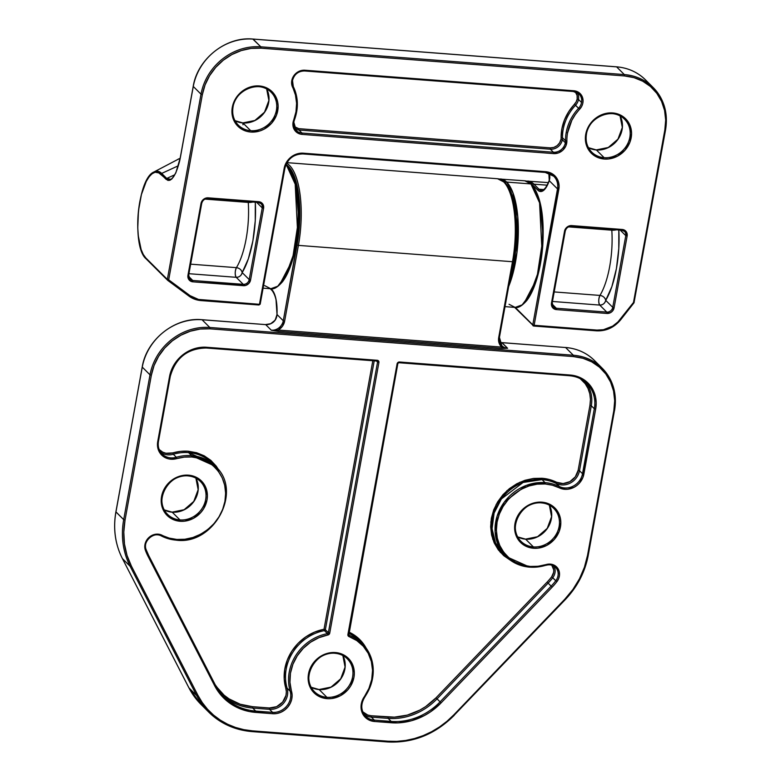 <?xml version="1.0" encoding="UTF-8"?>
<svg xmlns="http://www.w3.org/2000/svg" width="781" height="781" viewBox="0 0 781 781"><rect width="100%" height="100%" fill="white"/><g stroke="black" fill="none" stroke-linecap="round" stroke-linejoin="round"><path stroke-width="1.17" d="M292.445 80.384A10.807 9.704 -45.1 0 1 304.405 70.915L304.932 70.222A11.881 10.68 134.9 0 0 291.772 80.648L292.494 80.511L291.772 80.648L291.674 84.133L295.462 95.028L296.595 103.268L295.989 111.751L293.685 120.108A11.881 10.68 134.9 0 0 293.07 122.285L293.793 122.148L293.07 122.285A11.881 10.68 134.9 0 0 302.13 134.4L553.534 153.603L558.474 152.881L562.867 150.137L565.854 145.901L566.879 140.98A43.765 39.304 -45.1 0 1 567.562 132.858L566.215 132.448A44.839 40.28 134.9 0 0 565.512 140.765L566.879 140.98A43.765 39.304 -45.1 0 1 567.562 132.858L571.829 120.323L575.324 114.543L581.523 106.665L582.704 103.707L583.065 100.622L581.308 94.979L579.307 92.851L573.82 90.762L304.932 70.222L300.519 70.759L296.477 72.926L293.402 76.401L291.772 80.648A11.881 10.68 134.9 0 0 292.66 87.365L293.256 86.496A10.807 9.704 -45.1 0 1 292.406 80.589M293.256 86.496L292.66 87.365A43.765 39.304 -45.1 0 1 293.685 120.108A11.881 10.68 134.9 0 0 293.07 122.285L293.139 126.659L294.876 130.495L300.002 134.02L302.13 134.4L301.983 133.043A10.807 9.704 -45.1 0 1 296.175 130.407A10.807 9.704 -45.1 0 1 293.715 122.227M577.374 92.734A10.807 9.704 -45.1 0 1 578.506 99.451L577.159 99.031A9.723 8.737 134.9 0 0 575.304 91.846L577.11 95.458L577.159 99.031L578.506 99.451A10.807 9.704 134.9 0 0 577.374 92.734M304.619 70.934L573.303 91.455L579.063 94.042A10.807 9.704 -45.1 0 1 581.533 102.467A10.807 9.704 -45.1 0 1 578.565 108.286L575.529 105.269A44.839 40.28 134.9 0 0 562.486 137.749L561.119 137.534L562.486 137.749A10.807 9.704 -45.1 0 1 562.32 139.75L560.973 139.34A9.723 8.737 134.9 0 0 561.119 137.534L561.91 128.631L564.487 119.883L568.734 111.654L576.212 101.823L577.159 99.031A9.723 8.737 134.9 0 1 574.484 104.273L575.529 105.269A10.807 9.704 134.9 0 0 578.506 99.451L581.533 102.467L578.506 99.451A10.807 9.704 -45.1 0 1 575.529 105.269A44.839 40.28 134.9 0 0 562.486 137.749L565.512 140.765A10.807 9.704 -45.1 0 1 565.346 142.767L562.32 139.75A10.807 9.704 134.9 0 0 562.486 137.749L565.512 140.765A44.839 40.28 -45.1 0 1 566.215 132.448A44.839 40.28 -45.1 0 1 578.565 108.286L574.484 104.273A45.923 41.247 -45.1 0 0 561.119 137.534A9.723 8.737 134.9 0 1 560.973 139.34L562.32 139.75L565.346 142.767A10.807 9.704 -45.1 0 1 553.387 152.236L550.361 149.22A10.807 9.704 134.9 0 0 562.32 139.75A10.807 9.704 -45.1 0 1 550.361 149.22L553.387 152.236L301.983 133.043L298.957 130.027L550.361 149.22L298.957 130.027L301.983 133.043A10.807 9.704 -45.1 0 1 296.214 130.447L293.802 122.139L294.349 120.167L293.685 120.108L294.349 120.167C298.674 108.334 298.322 97.137 293.295 86.554L292.504 80.502C294.261 74.293 298.264 71.11 304.512 70.964L304.405 70.915M258.687 86.632A23.235 20.862 -45.1 0 1 271.085 92.207A23.235 20.862 -45.1 0 1 276.396 110.316L277.743 110.726A24.309 21.839 134.9 0 0 259.214 85.949A24.309 21.839 134.9 0 0 232.308 107.261L232.982 106.997A23.235 20.862 -45.1 0 1 258.687 86.632A23.235 20.862 -45.1 0 1 269.181 90.537A23.235 20.862 -45.1 0 1 276.396 110.316A23.235 20.862 -45.1 0 1 250.691 130.681L242.95 122.968L242.969 124.775M612.128 113.626A23.235 20.862 -45.1 0 1 624.527 119.2A23.235 20.862 -45.1 0 1 629.837 137.31L631.185 137.72A24.309 21.839 134.9 0 0 612.646 112.942A24.309 21.839 134.9 0 0 585.74 134.254L586.414 133.99A23.235 20.862 -45.1 0 1 612.128 113.626A23.235 20.862 -45.1 0 1 622.613 117.531A23.235 20.862 -45.1 0 1 629.837 137.31A23.235 20.862 -45.1 0 1 604.123 157.674L596.381 149.962A23.235 20.862 134.9 0 0 618.064 139.203A23.235 20.862 134.9 0 0 620.094 115.93M293.471 86.935A44.839 40.28 134.9 0 1 296.595 111.859A44.839 40.28 -45.1 0 1 294.3 120.049M235.003 120.694A23.235 20.862 134.9 0 0 242.95 122.968A23.235 20.862 134.9 0 0 264.622 112.21A23.235 20.862 134.9 0 0 266.653 88.936L268.889 100.446L264.534 112.161L254.86 120.489L242.842 122.92L250.691 130.681A23.235 20.862 -45.1 0 1 238.293 125.116A23.235 20.862 -45.1 0 1 232.943 107.202M549.394 180.216A1.084 0.596 18.7 0 0 549.238 180.401C546.007 188.036 543.459 191.404 541.594 190.525A27.013 9.421 94.4 0 1 538.997 189.197L544.006 189.578L538.997 189.197L533.95 184.17L527.849 181.046A63.476 22.132 94.4 0 1 533.95 184.17L547.247 185.185L533.95 184.17A1.084 0.966 134.9 0 0 532.749 185.117L539.193 191.16L542.19 191.238L546.671 186.571L549.248 180.684L557.497 188.904L532.779 324.876L515.265 307.411L532.779 324.876L534.126 325.286L559.108 186.093L557.771 180.001L554.139 175.139L551.62 173.411L545.655 171.693L303.301 153.183L296.897 153.955L291.01 157.108L288.55 159.441L286.539 162.155L284.167 168.335L259.458 304.307L198.472 299.435L190.076 295.667L168.696 279.832L202.357 94.589L205.091 84.865L209.611 75.669L215.761 67.342L223.298 60.205L231.928 54.533L241.329 50.55L251.131 48.402L260.961 48.178L624.488 75.942L633.967 77.641L642.734 81.204L650.446 86.496L656.811 93.31L661.575 101.384L664.572 110.414L665.676 120.04L664.846 129.91L633.489 302.481L617.956 321.938L612.665 326.136L603.41 329.728L596.987 330.09L534.126 325.286L558.835 189.314A17.289 15.532 134.9 0 0 545.655 171.693L303.301 153.183A17.289 15.532 134.9 0 0 284.167 168.335L259.458 304.307L201.596 299.894A25.929 23.293 -45.1 0 1 190.076 295.667L189.07 296.184L190.076 295.667L168.696 279.832L167.71 280.359L189.07 296.184M585.74 134.254L585.867 143.206L589.43 151.055L595.893 156.61L604.269 159.031L608.78 158.924L617.595 156.112L625.025 150.235L629.925 142.181L631.556 133.19L629.681 124.628L624.566 117.785L617 113.723L608.135 113.04L599.32 115.861L591.891 121.738L586.99 129.792L585.74 134.254A24.309 21.839 134.9 0 0 604.269 159.031A24.309 21.839 134.9 0 0 631.185 137.72L629.837 137.31A23.235 20.862 -45.1 0 1 604.123 157.674A23.235 20.862 -45.1 0 1 591.725 152.11A23.235 20.862 -45.1 0 1 586.414 133.99L585.74 134.254M232.982 106.997L232.308 107.261L231.928 111.79L232.435 116.213L235.999 124.062L238.918 127.196L246.484 131.257L250.838 132.038L259.848 130.944L264.163 129.119L271.593 123.242L276.494 115.188L278.124 106.196L277.616 101.774L274.053 93.925L271.134 90.791L263.568 86.73L254.704 86.047L250.203 87.033L241.925 91.465L238.459 94.745L233.558 102.799L232.308 107.261A24.309 21.839 134.9 0 0 250.838 132.038A24.309 21.839 134.9 0 0 277.743 110.726L276.396 110.316A23.235 20.862 -45.1 0 1 250.691 130.681A23.235 20.862 -45.1 0 1 240.197 126.776A23.235 20.862 -45.1 0 1 232.65 112.249M201.664 203.265L201.713 203.382C202.621 200.258 204.632 198.657 207.746 198.579L208.166 197.837L207.746 198.579L258.238 202.435L258.657 201.693L258.238 202.435L261.02 203.685A5.399 4.852 -45.1 0 1 262.25 207.892L256.656 202.318L262.25 207.892L263.597 208.302A6.482 5.818 134.9 0 0 258.657 201.693L208.166 197.837A6.482 5.818 134.9 0 0 200.99 203.519L187.957 275.224L188.358 278.719L190.671 281.189L192.897 281.834L245.79 285.397L248.924 283.337L250.564 280.008L263.597 208.302L263.197 204.817L260.893 202.338L258.657 201.693L208.166 197.837L203.558 199.311L201.322 202.338L200.99 203.519L201.664 203.265A5.399 4.852 -45.1 0 1 207.639 198.53L207.639 198.53M621.871 230.17A5.399 4.852 -45.1 0 1 624.566 231.469A5.399 4.852 -45.1 0 1 625.786 235.657L620.192 230.083L625.786 235.657L612.753 307.353A5.399 4.852 -45.1 0 1 606.769 312.097L599.73 305.078L552.47 301.466L599.73 305.078L606.769 312.097L556.287 308.241L556.433 309.598L606.925 313.454L610.478 312.673L612.46 311.102L614.1 307.773L627.133 236.067L626.147 231.586L624.419 230.102L622.184 229.458L571.692 225.602L568.138 226.383L566.166 227.954L564.517 231.283L551.386 304.2L553.251 308.3L556.433 309.598L606.925 313.454A6.482 5.818 134.9 0 0 614.1 307.773L627.133 236.067A6.482 5.818 134.9 0 0 622.184 229.458L621.764 230.2L622.184 229.458L571.692 225.602L571.282 226.344L571.692 225.602A6.482 5.818 134.9 0 0 564.517 231.283L565.19 231.03A5.399 4.852 -45.1 0 1 571.175 226.295M180.44 157.059L180.352 157.147C179.933 160.73 178.439 165.845 175.862 172.503C173.841 176.555 172.123 178.8 170.727 179.259L168.491 179.513L166.744 178.449L161.696 173.421L178.332 165.767L161.696 173.421L153.916 171.996A45.073 15.708 94.4 0 1 161.696 173.421L166.744 178.449A1.084 0.966 134.9 0 0 166.07 179.298C171.703 182.598 176.477 175.256 180.411 157.264L193.278 86.457A54.026 48.529 -45.1 0 1 253.073 39.099L616.6 66.863L624.341 74.576L260.805 46.811L253.073 39.099A54.026 48.529 134.9 0 0 193.278 86.457L180.411 157.264L175.832 172.884L171.869 178.956L169.848 180.294L167.886 180.411L158.201 172.406L155.185 172.21L152.11 173.714L149.083 176.838L146.223 181.475L141.429 194.518L138.462 210.841L137.768 227.974L138.325 236.018L141.136 249.529L143.284 254.479L145.822 257.955L167.349 279.413L201.01 94.169L193.278 86.457L201.01 94.169A54.026 48.529 -45.1 0 1 260.805 46.811L252.859 39.089M541.663 190.525A27.013 9.421 94.4 0 1 538.997 189.197L533.95 184.17A1.084 0.966 -45.1 0 0 532.749 185.117L537.797 190.144A28.096 9.792 -85.6 0 0 549.248 180.684L549.814 176.711L548.818 172.601L549.248 180.684A1.084 0.596 -161.3 0 1 549.238 180.401A1.084 0.596 18.7 0 0 549.248 180.684L557.497 188.904L558.835 189.314L557.497 188.904L532.779 324.876L533.608 325.98A1.084 0.966 -45.1 0 1 532.779 324.876L533.608 325.98L534.126 325.286L532.779 324.876M180.099 158.484A59.864 20.862 -85.6 0 0 177.843 159.344L180.099 158.484M201.293 300.597L258.941 305L201.078 300.578A27.013 24.26 -45.1 0 1 189.119 296.224A27.013 24.26 134.9 0 0 201.078 300.578L201.596 299.894L201.176 300.636L189.1 296.204L167.69 280.34A1.084 0.966 -45.1 0 1 167.349 279.413L145.822 257.955A1.084 0.966 134.9 0 0 146.164 258.882A1.084 0.966 -45.1 0 1 145.822 257.955C141.488 255.631 134.244 233.578 139.682 202.416C145.5 171.635 157.313 168.579 161.023 174.27A1.084 0.966 -45.1 0 1 161.696 173.421A1.084 0.966 134.9 0 0 161.023 174.27L166.07 179.298A1.084 0.966 -45.1 0 1 166.744 178.449L174.7 174.788L166.744 178.449L170.58 179.327M588.444 147.687A23.235 20.862 134.9 0 0 596.381 149.962L604.123 157.674A23.235 20.862 -45.1 0 1 593.628 153.769A23.235 20.862 -45.1 0 1 586.082 139.243M180.352 157.147L193.219 86.349C197.495 58.946 226.109 36.287 252.966 39.05L616.502 66.815C627.914 67.791 637.56 72.125 645.438 79.818A54.026 48.529 134.9 0 0 616.6 66.863L624.341 74.576A54.026 48.529 -45.1 0 1 653.17 87.531A54.026 48.529 -45.1 0 1 665.519 129.646A54.026 48.529 134.9 0 0 653.394 87.755A54.026 48.529 134.9 0 0 624.341 74.576L260.805 46.811A54.026 48.529 134.9 0 0 201.01 94.169L167.349 279.413A1.084 0.966 134.9 0 0 167.69 280.34L168.696 279.832L167.349 279.413L168.696 279.832L202.357 94.589L201.01 94.169L202.357 94.589A52.942 47.553 -45.1 0 1 260.961 48.178L260.805 46.811L260.961 48.178L624.488 75.942L624.341 74.576L624.488 75.942A52.942 47.553 -45.1 0 1 664.846 129.91L665.578 129.773L664.846 129.91L633.938 302.725M284.84 168.081L284.84 168.081A16.206 14.556 -45.1 0 1 302.784 153.867L303.301 153.183L302.784 153.867M545.353 172.396A16.206 14.556 -45.1 0 1 553.788 176.262A16.206 14.556 -45.1 0 1 557.497 188.904A16.206 14.556 -45.1 0 0 553.856 176.33A16.206 14.556 -45.1 0 0 545.353 172.396M596.674 330.793A27.013 24.26 -45.1 0 1 596.459 330.773L596.987 330.09L534.126 325.286L533.706 326.028L514.62 307.363M242.178 272.579L248.348 258.843L252.878 240.89L255.26 220.798L255.299 202.211A59.971 20.902 94.4 0 1 242.178 272.579L249.217 279.588L242.178 272.579A5.399 4.178 31.4 0 0 236.418 267.658A54.563 19.017 -85.6 0 0 248.27 202.416L205.022 199.116L248.27 202.416A5.399 1.933 176.2 0 0 252.819 202.025L248.27 202.416L248.241 201.674A5.399 1.884 -85.6 0 0 248.27 202.416A54.563 19.017 -85.6 0 1 236.418 267.658C239.523 268.166 241.446 269.796 242.178 272.579C241.319 275.664 239.328 277.245 236.204 277.314L243.242 284.333L192.751 280.477L188.611 276.347L192.751 280.477A5.399 4.852 -45.1 0 1 189.871 279.178L188.69 275.078L187.957 275.224L188.69 275.078L201.713 203.382L200.99 203.519L187.957 275.224A6.482 5.818 134.9 0 0 192.897 281.834L243.389 285.69A6.482 5.818 134.9 0 0 250.564 280.008L263.597 208.302L262.25 207.892L249.217 279.588A5.399 4.852 -45.1 0 1 243.242 284.333L236.204 277.314A5.399 4.852 134.9 0 0 242.178 272.579M188.934 273.701L236.204 277.314C234.837 274.609 234.905 271.388 236.418 267.658A5.399 1.884 -85.6 0 0 235.218 272.881A5.399 1.884 -85.6 0 0 236.204 277.314L188.934 273.701M190.671 264.163L236.418 267.658L190.671 264.163M565.19 231.03L565.249 231.147C566.157 228.023 568.158 226.422 571.282 226.344L621.764 230.2L624.546 231.449A5.399 4.852 -45.1 0 1 625.786 235.657L612.753 307.353L605.714 300.343L612.753 307.353A5.399 4.852 -45.1 0 1 606.769 312.097L556.287 308.241L552.147 304.112L556.287 308.241A5.399 4.852 -45.1 0 1 553.397 306.943A5.399 4.852 -45.1 0 1 552.128 302.93M605.714 300.343L611.874 286.607L616.404 268.654L618.786 248.563L618.825 229.975A59.971 20.902 94.4 0 1 605.714 300.343A5.399 4.178 31.4 0 0 599.945 295.423A54.563 19.017 -85.6 0 0 611.806 230.18L568.548 226.88L611.806 230.18A5.399 1.884 94.4 0 1 611.777 229.438A5.399 1.884 -85.6 0 0 611.806 230.18A5.399 1.933 176.2 0 0 616.346 229.79A5.399 1.933 -3.8 0 1 611.806 230.18A54.563 19.017 -85.6 0 1 599.945 295.423C603.059 295.931 604.972 297.561 605.714 300.343C604.845 303.428 602.854 305.01 599.73 305.078A5.399 4.852 134.9 0 0 605.714 300.343M554.198 291.928L599.945 295.423A5.399 1.884 -85.6 0 0 598.744 300.646A5.399 1.884 -85.6 0 0 599.73 305.078C598.373 302.374 598.441 299.152 599.945 295.423L554.198 291.928M294.896 128.758A10.807 9.704 134.9 0 0 298.957 130.027A10.807 9.704 -45.1 0 1 294.896 128.758M550.205 147.863L553.817 147.424L557.126 145.656L559.635 142.816L560.973 139.34A9.723 8.737 134.9 0 1 550.205 147.863L550.361 149.22L550.205 147.863L298.801 128.66L298.957 130.027L298.801 128.66L550.205 147.863M293.568 126.288L298.801 128.66A9.723 8.737 134.9 0 1 294.007 126.698M258.345 202.406A5.399 4.852 -45.1 0 1 261.039 203.704A5.399 4.852 -45.1 0 1 262.25 207.892L249.217 279.588L250.564 280.008L249.217 279.588A5.399 4.852 -45.1 0 1 243.242 284.333L243.389 285.69L243.242 284.333L192.751 280.477L192.897 281.834L192.751 280.477A5.399 4.852 -45.1 0 1 189.842 279.159A5.399 4.852 -45.1 0 1 188.602 275.166M207.853 198.55L258.13 202.386M625.786 235.657L627.133 236.067L625.786 235.657M612.753 307.353L614.1 307.773L612.753 307.353M571.389 226.314L621.666 230.151M606.769 312.097L606.925 313.454L606.769 312.097M551.493 302.989L552.216 302.843L551.493 302.989A6.482 5.818 134.9 0 0 556.433 309.598L556.287 308.241A5.399 4.852 -45.1 0 1 553.378 306.923L552.216 302.843L565.249 231.147L564.517 231.283L551.493 302.989M302.999 153.886L545.245 172.435L302.891 153.925C293.519 154.14 287.525 158.894 284.899 168.198L284.167 168.335L284.899 168.198L260.19 304.17L258.941 305L260.132 304.053M146.164 258.882L167.515 280.164M645.662 80.043A54.026 48.529 -45.1 0 0 616.6 66.863L616.385 66.854M538.997 189.197A1.084 0.966 134.9 0 0 537.797 190.144A1.084 0.966 -45.1 0 1 538.997 189.197M553.788 176.262L545.245 172.435L545.655 171.693L545.138 172.376M533.608 325.98L534.126 325.286M634.162 302.227L620.202 319.4L620.719 319.732L620.202 319.4A25.929 23.293 -45.1 0 1 596.987 330.09L596.577 330.832L533.823 325.989M533.706 326.028L596.567 330.832C606.163 331.242 614.217 327.542 620.719 319.732L634.006 302.813L633.489 302.481M596.381 149.962A23.235 20.862 134.9 0 0 621.91 120.743M242.95 122.968A23.235 20.862 134.9 0 0 268.469 93.749M553.387 152.236L301.983 133.043L302.13 134.4L553.534 153.603L553.387 152.236L553.534 153.603A11.881 10.68 134.9 0 0 566.879 140.98L565.512 140.765A10.807 9.704 -45.1 0 1 565.346 142.767A10.807 9.704 -45.1 0 1 553.387 152.236M573.508 91.465A10.807 9.704 -45.1 0 1 579.443 94.442A10.807 9.704 -45.1 0 1 581.533 102.467A10.807 9.704 -45.1 0 1 578.565 108.286L579.609 109.281A11.881 10.68 134.9 0 0 582.587 97.635A11.881 10.68 134.9 0 0 573.82 90.762L304.932 70.222L304.512 70.964L573.4 91.504L573.82 90.762L573.41 91.504M566.215 132.448L567.562 132.858A43.765 39.304 -45.1 0 1 579.609 109.281L578.565 108.286A44.839 40.28 134.9 0 0 566.215 132.448M195.904 478.157L198.149 489.677L193.795 501.392L184.121 509.72L172.113 512.141L164.264 509.905A23.235 20.862 134.9 0 0 172.22 512.199L179.952 519.912L180.099 521.269A24.309 21.839 134.9 0 0 207.014 499.957A24.309 21.839 134.9 0 0 188.475 475.17L179.464 476.264L175.149 478.099L171.185 480.696L164.898 487.803L161.569 496.482L161.189 501.012L163.073 509.583L165.26 513.293L171.722 518.848L180.099 521.269L184.619 521.161L193.434 518.35L200.854 512.463L203.675 508.646L207.014 499.957L207.395 495.427L205.51 486.856L200.395 480.022L196.851 477.591L192.829 475.951L188.475 475.17L187.957 475.863A23.235 20.862 -45.1 0 1 200.356 481.428A23.235 20.862 -45.1 0 1 203.226 506.537A23.235 20.862 -45.1 0 1 179.952 519.912A23.235 20.862 -45.1 0 1 167.554 514.337A23.235 20.862 -45.1 0 1 164.684 489.228A23.235 20.862 -45.1 0 1 187.957 475.863L188.475 475.17A24.309 21.839 134.9 0 0 161.569 496.482A24.309 21.839 134.9 0 0 180.099 521.269L179.952 519.912L172.22 512.199A23.235 20.862 134.9 0 0 193.893 501.441A23.235 20.862 134.9 0 0 195.924 478.167M188.172 475.883A23.235 20.862 -45.1 0 1 202.279 483.673A23.235 20.862 -45.1 0 1 202.416 507.953A23.235 20.862 -45.1 0 1 179.952 519.912A23.235 20.862 -45.1 0 1 165.631 512.092M520.986 541.331C506.605 528.835 521.806 500.191 541.497 502.905L541.916 502.163A24.309 21.839 134.9 0 1 560.446 526.95A24.309 21.839 134.9 0 1 533.54 548.262L538.05 548.155L546.866 545.343L554.285 539.466L559.196 531.412L560.826 522.421L560.319 517.998L556.755 510.149L553.827 507.015L550.293 504.585L541.916 502.163L532.896 503.257L524.617 507.689L521.161 510.969L516.261 519.014L515.001 523.475L514.62 528.005L516.505 536.576L521.62 543.41L525.164 545.841L533.54 548.262L533.384 546.905A23.235 20.862 -45.1 0 0 555.847 534.946A23.235 20.862 -45.1 0 0 555.711 510.667A23.235 20.862 -45.1 0 0 541.604 502.876A23.235 20.862 -45.1 0 1 553.788 508.421A23.235 20.862 -45.1 0 1 556.658 533.53A23.235 20.862 -45.1 0 1 533.384 546.905A23.235 20.862 -45.1 0 1 520.986 541.331A23.235 20.862 -45.1 0 1 518.115 516.221A23.235 20.862 -45.1 0 1 541.389 502.857L541.916 502.163A24.309 21.839 134.9 0 0 515.001 523.475A24.309 21.839 134.9 0 0 533.54 548.262L533.384 546.905L525.652 539.193A23.235 20.862 134.9 0 0 547.325 528.434A23.235 20.862 134.9 0 0 549.355 505.161L551.581 516.671L547.227 528.386L537.562 536.713L525.545 539.134L517.696 536.898A23.235 20.862 134.9 0 0 525.652 539.193L533.384 546.905A23.235 20.862 -45.1 0 1 519.062 539.085M311.209 687.3A23.235 20.862 134.9 0 0 319.146 689.574L326.888 697.287L327.034 698.653A24.309 21.839 134.9 0 0 353.949 677.342A24.309 21.839 134.9 0 0 335.41 652.555L330.9 652.662L322.084 655.474L314.655 661.361L311.834 665.178L309.754 669.405L308.124 678.396L310.008 686.968L312.195 690.677L318.658 696.232L327.034 698.653L331.554 698.546L340.37 695.734L347.789 689.848L350.61 686.03L353.949 677.342L354.33 672.812L352.446 664.24L347.33 657.407L343.786 654.976L339.764 653.336L335.41 652.555L334.893 653.248A23.235 20.862 -45.1 0 1 347.291 658.813A23.235 20.862 -45.1 0 1 350.161 683.922A23.235 20.862 -45.1 0 1 326.888 697.287A23.235 20.862 -45.1 0 1 314.489 691.722A23.235 20.862 -45.1 0 1 311.619 666.613A23.235 20.862 -45.1 0 1 334.893 653.248L335.41 652.555A24.309 21.839 134.9 0 0 308.505 673.866A24.309 21.839 134.9 0 0 327.034 698.653L326.888 697.287L319.146 689.574A23.235 20.862 134.9 0 0 340.828 678.826A23.235 20.862 134.9 0 0 342.859 655.542L345.085 667.062L340.731 678.777L331.056 687.104L319.048 689.525L311.199 687.29M335.108 653.267A23.235 20.862 -45.1 0 1 349.214 661.058A23.235 20.862 -45.1 0 1 349.351 685.337A23.235 20.862 -45.1 0 1 326.888 697.287A23.235 20.862 -45.1 0 1 312.566 689.477M286.969 162.653L497.556 178.732L504.233 182.11A1.084 0.966 134.9 0 0 503.657 181.856A63.476 22.132 94.4 0 1 512.482 261.723L513.205 261.586L512.482 261.723A63.476 22.132 -85.6 0 0 503.657 181.856A63.476 22.132 -85.6 0 0 497.556 178.732L503.657 181.856A1.084 0.966 -45.1 0 1 504.233 182.119C515.206 192.204 519.209 229.936 513.205 261.586L499.43 337.382L498.708 337.519L499.01 342.81L501.753 347.106L278.231 330.031L282.429 326.273L284.626 321.176L298.401 245.38L512.482 261.723L498.708 337.519L499.43 337.382L501.851 345.69A10.807 9.704 -45.1 0 0 507.621 348.277L501.978 342.664L565.6 347.525L573.342 355.238L209.806 327.473L202.064 319.761L265.686 324.613L271.319 330.236L278.378 331.388L501.9 348.463L507.621 348.277A10.807 9.704 -45.1 0 1 501.812 345.651A10.807 9.704 -45.1 0 1 499.342 337.47M176.838 458.584A43.492 39.06 -45.1 0 1 191.784 456.992L191.638 455.635A44.576 40.036 134.9 0 0 176.321 457.266L176.838 458.584L176.321 457.266A16.206 14.556 -45.1 0 1 170.756 457.861L170.902 459.218A17.289 15.532 134.9 0 0 176.838 458.584L184.316 457.11L191.784 456.992C203.978 456.241 229.926 470.767 224.938 501.324C218.836 531.802 188.387 542.014 176.799 539.446L176.272 540.14A44.576 40.036 -45.1 0 1 161.345 535.932A44.576 40.036 134.9 0 0 176.272 540.14L176.799 539.446L169.184 538.099L158.953 534.253L155.497 534.263L152.1 535.327L149.073 537.348L146.711 540.14L145.237 543.42L144.778 546.885L145.393 550.224A60.508 54.348 134.9 0 0 148.029 556.277L214.57 685.572L221.804 696.056L226.363 700.489L237.053 707.44L249.344 711.53L272.706 713.717L276.865 713.502L280.945 712.243L284.684 710.036L287.847 707.01L290.229 703.369L291.684 699.327L292.114 695.168L289.966 682.369L290.444 673.261L292.914 664.27L297.249 655.835L303.233 648.357L310.574 642.197L318.931 637.677L328.528 634.758L329.728 633.127L378.912 362.501L378.58 361.007L377.262 360.295L206.604 347.262L200.385 347.408L194.186 348.765L188.241 351.284L182.783 354.877L178.009 359.387L174.124 364.659L171.254 370.477L169.526 376.627L157.723 441.597L157.811 447.962L160.349 453.546L162.428 455.772L167.808 458.662L170.902 459.218L176.838 458.584M148.654 555.447L146.076 549.521L145.393 550.224L146.076 549.531C142.445 541.448 153.916 531.246 161.296 535.912L176.379 540.188C214.238 545.314 243.184 490.78 215.419 466.316L212.393 463.299L188.602 452.619L191.638 455.635A44.576 40.036 -45.1 0 1 215.419 466.316L191.638 455.635L191.784 456.992L199.565 458.388L206.77 461.317L213.106 465.661L218.329 471.265L222.253 477.894L224.713 485.313L225.621 493.221L224.938 501.324L222.692 509.31L218.973 516.866L213.926 523.709L207.736 529.567L200.639 534.224L192.927 537.494L184.872 539.261L176.799 539.446A43.492 39.06 -45.1 0 1 162.126 535.288L161.247 535.873L162.126 535.288A11.881 10.68 134.9 0 0 149.073 537.348A11.881 10.68 134.9 0 0 145.393 550.224A60.508 54.348 134.9 0 0 148.029 556.277L214.57 685.572A60.508 54.348 134.9 0 0 255.885 712.428L272.706 713.717A17.289 15.532 134.9 0 0 291.489 691.146A43.492 39.06 -45.1 0 1 327.874 634.992A2.158 1.943 134.9 0 0 329.728 633.127L328.381 632.717L325.355 629.691L374.216 360.842L325.355 629.691A1.084 0.966 -45.1 0 1 324.427 630.628A44.576 40.036 134.9 0 0 287.135 688.178L290.161 691.195A44.576 40.036 -45.1 0 1 327.454 633.645L324.427 630.628A44.576 40.036 134.9 0 0 287.135 688.178L290.161 691.195A16.206 14.556 -45.1 0 1 272.559 712.35L255.729 711.071L252.702 708.055L269.533 709.333L272.559 712.35L269.533 709.333A16.206 14.556 134.9 0 0 287.135 688.178A16.206 14.556 -45.1 0 1 269.533 709.333L252.702 708.055L255.729 711.071A59.424 53.381 -45.1 0 1 224.01 696.828L215.195 684.742L214.57 685.572L215.195 684.742L148.654 555.447L148.029 556.277L148.615 555.398A59.424 53.381 -45.1 0 1 146.086 549.609M212.393 463.299A44.576 40.036 134.9 0 0 188.602 452.619A44.576 40.036 134.9 0 0 173.294 454.249L172.767 452.921A45.649 41.002 -45.1 0 1 188.455 451.252L188.602 452.619L188.455 451.252L204.124 455.772L219.256 470.836M529.928 567.143A44.576 40.036 134.9 0 0 545.86 565.249L545.987 564.604L538.119 566.274L530.231 566.44C518.037 567.191 492.089 552.665 497.077 522.108C503.179 491.639 533.628 481.418 545.216 483.986L545.07 482.629L526.14 485.47L504.428 501.949L497.126 516.095L495.095 531.754L498.581 545.899L505.922 556.443L529.821 567.182L530.231 566.44L529.713 567.133A44.576 40.036 -45.1 0 1 505.922 556.443A44.576 40.036 -45.1 0 1 500.416 508.275A44.576 40.036 -45.1 0 1 545.07 482.629L542.043 479.612L523.114 482.443L501.402 498.932L494.1 513.068L492.069 528.737L495.544 542.883L502.896 553.426A44.576 40.036 134.9 0 1 497.39 505.258A44.576 40.036 134.9 0 1 542.043 479.612L545.07 482.629A44.576 40.036 -45.1 0 1 559.372 486.524L556.345 483.498A44.576 40.036 134.9 0 0 542.043 479.612L541.887 478.255L542.043 479.612A44.576 40.036 134.9 0 1 556.345 483.498A16.206 14.556 134.9 0 0 579.492 470.709L591.295 405.739A32.412 29.112 134.9 0 0 585.34 382.046A32.412 29.112 -45.1 0 1 591.295 405.739L594.321 408.766L591.295 405.739L579.492 470.709L582.519 473.725A16.206 14.556 -45.1 0 1 564.575 487.94L564.731 489.296A17.289 15.532 134.9 0 0 583.866 474.135L582.519 473.725L579.492 470.709A16.206 14.556 -45.1 0 1 556.345 483.498L556.541 482.238L563.111 483.585L569.886 481.633L575.314 476.84L578.145 470.299L589.948 405.329L590.446 399.491L589.792 393.79L588.015 388.45L585.194 383.676L580.205 378.648A31.338 28.145 134.9 0 1 589.948 405.329L591.295 405.739L589.948 405.329L578.145 470.299L579.492 470.709L578.145 470.299A15.132 13.589 134.9 0 1 556.541 482.238L556.345 483.498L559.372 486.524L559.176 487.783L564.731 489.296L567.933 489.218L574.211 487.217L577.022 485.362L579.482 483.039L582.968 477.318L595.669 409.176L596.196 402.937L595.493 396.836L593.599 391.135L590.582 386.019L586.56 381.714L581.679 378.365L576.134 376.11L570.14 375.026L399.481 361.993L397.939 362.491L397.09 363.887L347.906 634.514L348.492 636.281L356.78 640.566L363.282 646.229L368.222 653.316L371.356 661.497L372.547 670.352L371.727 679.47L368.935 688.403L362.257 700.528L361.173 704.638L361.144 708.777L362.15 712.682L364.151 716.109L366.992 718.813L370.516 720.648L374.48 721.488L397.988 722.884L411.402 720.756L424.288 715.601L430.311 711.979L441.109 702.871L552.187 587.146A60.508 54.348 134.9 0 0 556.912 581.65L558.708 578.506L559.508 575.06L559.245 571.643L557.946 568.578L555.73 566.157L552.811 564.604L549.453 564.077L545.987 564.604A43.492 39.06 -45.1 0 1 530.231 566.44L522.45 565.044L515.245 562.115L508.909 557.771L503.686 552.167L499.772 545.538L497.302 538.119L496.404 530.211L497.077 522.108L499.323 514.123L503.042 506.566L508.089 499.733L514.279 493.865L521.376 489.209L529.088 485.938L537.143 484.171L545.216 483.986L552.44 485.226L559.176 487.783A17.289 15.532 134.9 0 0 564.731 489.296L564.575 487.94A16.206 14.556 -45.1 0 1 559.372 486.524A44.576 40.036 134.9 0 0 545.07 482.629L545.216 483.986A43.492 39.06 -45.1 0 1 559.176 487.783L559.372 486.524A16.206 14.556 -45.1 0 0 564.575 487.94A16.206 14.556 -45.1 0 0 582.519 473.725L583.866 474.135L595.669 409.176A33.495 30.088 134.9 0 0 570.14 375.026L399.481 361.993A2.158 1.943 134.9 0 0 397.09 363.887L347.906 634.514L348.629 634.377L347.906 634.514A2.158 1.943 134.9 0 0 349.039 636.603L349.146 635.304A44.576 40.036 -45.1 0 1 362.355 643.7A44.576 40.036 -45.1 0 1 364.786 696.896A44.576 40.036 134.9 0 0 362.999 644.354A44.576 40.036 134.9 0 0 349.146 635.304A1.084 0.966 -45.1 0 1 348.56 634.455M510.432 560.26L500.27 552.245L492.704 539.105L490.849 521.962L496.189 504.467L507.015 490.644L519.843 482.258L541.887 478.255L549.473 479.554L556.541 482.238A45.649 41.002 -45.1 0 0 541.887 478.255L533.413 478.45L524.959 480.295L516.856 483.732L509.417 488.623L502.915 494.773L497.614 501.958L493.709 509.886L491.356 518.272L490.644 526.775L491.6 535.073L494.178 542.863L498.298 549.824L503.784 555.701L510.432 560.26M146.027 549.453A10.807 9.704 -45.1 0 1 157.596 534.839A10.807 9.704 -45.1 0 1 161.247 535.873A10.807 9.704 -45.1 0 0 157.596 534.839M564.848 599.183L453.771 714.908L446.947 721.312L439.508 726.945L431.542 731.738L423.175 735.624L414.506 738.543L405.671 740.466L396.777 741.354L387.952 741.208L252.527 730.86L243.897 729.679L235.569 727.472L227.661 724.27L220.281 720.121L213.525 715.084L207.502 709.226L202.289 702.627L197.944 695.373L131.393 566.079L127.02 555.398L124.462 543.976L123.798 532.105L125.038 520.068L151.358 375.241L154.082 365.518L158.611 356.321L164.762 347.994L172.298 340.858L180.928 335.186L190.33 331.203L200.131 329.055L209.952 328.83L573.488 356.595L582.968 358.294L591.725 361.857L599.437 367.148L605.802 373.962L610.576 382.046L613.573 391.066L614.676 400.702L613.846 410.562L587.527 555.389L584.413 567.279L579.512 578.731L572.932 589.46L564.848 599.183L453.771 714.908A79.955 71.823 -45.1 0 1 387.952 741.208L252.527 730.86A79.955 71.823 -45.1 0 1 197.944 695.373L196.685 695.578L188.943 687.866L122.402 558.571L130.134 566.284L196.685 695.578L188.943 687.866A81.039 72.789 134.9 0 0 201.02 704.413L208.761 712.126A81.039 72.789 -45.1 0 1 196.685 695.578A81.039 72.789 134.9 0 0 208.908 712.282A81.039 72.789 134.9 0 0 252.009 731.553A81.039 72.789 -45.1 0 1 208.761 712.126C220.554 723.655 235.003 730.147 252.107 731.612L252.527 730.86L252.107 731.612L387.532 741.95L387.952 741.208L387.532 741.95C412.895 743.258 435.115 734.384 454.22 715.328L454.142 715.24A81.039 72.789 -45.1 0 1 454.132 715.25L565.288 599.593L564.848 599.183L565.288 599.593C577.423 586.775 585.076 571.985 588.249 555.252L587.527 555.389A79.955 71.823 -45.1 0 1 564.848 599.183M286.607 163.288A63.476 22.132 94.4 0 1 298.401 245.38L512.482 261.723L498.708 337.519A11.881 10.68 134.9 0 0 501.753 347.106L507.621 348.277L501.9 348.463L501.753 347.106L507.621 348.277L501.773 342.644M201.176 704.569A81.039 72.789 -45.1 0 1 188.943 687.866L122.402 558.571A81.039 72.789 -45.1 0 1 115.949 511.945L123.691 519.658L150.011 374.831L142.269 367.119L115.949 511.945A81.039 72.789 134.9 0 0 122.402 558.571L130.134 566.284A81.039 72.789 -45.1 0 1 123.691 519.658L115.9 511.819M515.792 237.356L515.069 213.974M513.459 203.675L511.096 194.869L508.06 187.87M286.246 164.723L290.229 168.628L292.777 172.923L296.839 184.814L298.264 192.155L299.758 208.839L298.42 236.077L283.278 320.757L277.011 314.509L275.986 299.201L274.268 293.49L271.925 289.78A1.084 0.966 134.9 0 0 272.169 290.62A1.084 0.966 -45.1 0 1 271.925 289.78A28.096 9.792 -85.6 0 1 277.011 314.509L283.278 320.757A10.807 9.704 -45.1 0 1 271.319 330.236L265.686 324.613A10.807 9.704 134.9 0 0 270.577 323.812L275.176 320.142L277.011 314.509C276.699 318.912 274.551 322.006 270.577 323.812L270.421 323.871M588.161 555.34A81.039 72.789 -45.1 0 1 565.21 599.515M573.342 355.238A54.026 48.529 -45.1 0 1 602.171 368.183A54.026 48.529 -45.1 0 1 614.52 410.308L613.846 410.562L587.527 555.389L588.249 555.252L614.52 410.308A54.026 48.529 134.9 0 0 602.395 368.407A54.026 48.529 134.9 0 0 573.342 355.238L209.806 327.473L202.064 319.761A54.026 48.529 134.9 0 0 142.269 367.119L150.011 374.831A54.026 48.529 -45.1 0 1 209.806 327.473A54.026 48.529 134.9 0 0 150.011 374.831L123.691 519.658A81.039 72.789 134.9 0 0 130.134 566.284L196.685 695.578L197.944 695.373L131.393 566.079L130.134 566.284L131.393 566.079A79.955 71.823 -45.1 0 1 125.038 520.068L123.691 519.658L125.038 520.068L151.358 375.241L150.011 374.831L151.358 375.241A52.942 47.553 -45.1 0 1 209.952 328.83L209.806 327.473L209.952 328.83L573.488 356.595L573.342 355.238L573.488 356.595A52.942 47.553 -45.1 0 1 613.846 410.562L614.569 410.425C617.234 393.731 613.095 379.654 602.171 368.183L594.429 360.471A54.026 48.529 134.9 0 0 565.6 347.525L573.342 355.238M499.723 342.195L501.978 342.664A10.807 9.704 134.9 0 1 499.733 342.215A10.807 9.704 134.9 0 0 501.978 342.664L565.385 347.506M219.246 470.816L216.317 466.237L210.831 460.36L204.183 455.801L196.627 452.726L188.455 451.252L180.616 451.379L172.767 452.921A15.132 13.589 134.9 0 1 159.187 449.524L162.741 452.17L165.904 453.244L172.767 452.921L173.294 454.249A16.206 14.556 -45.1 0 1 160.72 452.345A16.206 14.556 134.9 0 0 173.294 454.249L176.321 457.266A44.576 40.036 -45.1 0 1 191.638 455.635L188.602 452.619A44.576 40.036 134.9 0 0 173.294 454.249L176.321 457.266A16.206 14.556 -45.1 0 1 170.756 457.861A16.206 14.556 -45.1 0 1 162.106 453.976A16.206 14.556 -45.1 0 1 158.358 441.538M376.93 361.017A1.084 0.966 -45.1 0 1 377.565 362.091L378.912 362.501L376.481 361.017L377.565 362.091L328.381 632.717L329.728 633.127L378.912 362.501A2.158 1.943 134.9 0 0 377.262 360.295L206.604 347.262A33.495 30.088 134.9 0 0 169.526 376.627L170.199 376.374A32.412 29.112 -45.1 0 1 206.086 347.955L206.086 347.955M222.536 695.285A59.424 53.381 134.9 0 0 252.702 708.055A59.424 53.381 -45.1 0 1 222.536 695.285M215.888 686.079L224.088 695.178L229.018 698.858L240.177 704.218L252.556 706.688L269.377 707.976L276.581 706.688L282.624 702.109L285.983 695.393L286.363 691.751L284.216 679.021L284.723 669.463L287.31 660.023L291.86 651.159L298.137 643.31L305.849 636.857L314.616 632.102L324.008 629.281L372.81 360.734L324.008 629.281L324.427 630.628L324.008 629.281L325.355 629.691L324.008 629.281A45.649 41.002 -45.1 0 0 285.807 688.227L287.135 688.178L285.807 688.227A15.132 13.589 134.9 0 1 269.377 707.976L269.533 709.333L269.377 707.976L252.556 706.688L252.702 708.055L252.556 706.688A58.35 52.405 134.9 0 1 215.976 686.216M397.763 363.634A1.084 0.966 -45.1 0 1 398.954 362.687L397.09 363.887L397.812 363.751L348.824 635.099A1.084 0.966 -45.1 0 0 349.146 635.304L348.658 634.807L349.039 636.603A43.492 39.06 -45.1 0 1 364.307 696.711A17.289 15.532 134.9 0 0 374.48 721.488L374.324 720.121L371.297 717.104L371.151 715.747L387.981 717.036L388.128 718.393L387.981 717.036A58.35 52.405 134.9 0 0 436.003 697.843L437.048 698.849A59.424 53.381 -45.1 0 1 388.128 718.393L371.297 717.104A16.206 14.556 -45.1 0 1 364.297 714.615A16.206 14.556 134.9 0 0 371.297 717.104L371.151 715.747A15.132 13.589 134.9 0 1 362.755 711.794L367.685 715.015L371.151 715.747L394.415 717.143L407.36 715.093L419.787 710.124L425.596 706.629L436.003 697.843L547.081 582.118L548.116 583.124L437.048 698.849L440.074 701.865A59.424 53.381 -45.1 0 1 391.154 721.41L388.128 718.393A59.424 53.381 134.9 0 0 437.048 698.849L548.116 583.124A59.424 53.381 134.9 0 0 552.763 577.725L555.789 580.742A59.424 53.381 -45.1 0 1 551.142 586.14L548.116 583.124L551.142 586.14L440.074 701.865L436.003 697.843L547.081 582.118A58.35 52.405 134.9 0 0 551.64 576.827L553.651 572.317L553.758 569.915L551.777 565.19A9.723 8.737 134.9 0 1 551.64 576.827L552.763 577.725A10.807 9.704 134.9 0 0 553.846 566.079A10.807 9.704 -45.1 0 1 552.763 577.725A59.424 53.381 -45.1 0 1 548.116 583.124L547.081 582.118A58.35 52.405 134.9 0 0 551.64 576.827L555.789 580.742A59.424 53.381 -45.1 0 1 551.142 586.14L440.074 701.865A59.424 53.381 -45.1 0 1 391.154 721.41L374.324 720.121L371.297 717.104L388.128 718.393L391.154 721.41L374.324 720.121A16.206 14.556 -45.1 0 1 365.674 716.245A16.206 14.556 -45.1 0 1 364.747 696.964M362.648 713.219L365.674 716.245C360.793 710.583 360.519 704.159 364.854 696.994L364.307 696.711L364.854 696.994C376.813 677.332 375.983 659.574 362.355 643.7L359.328 640.684A44.576 40.036 134.9 0 0 348.814 633.391M583.885 380.474L586.912 383.491A32.412 29.112 -45.1 0 1 594.321 408.766L582.519 473.725L594.321 408.766L595.669 409.176L594.321 408.766A32.412 29.112 -45.1 0 0 587.048 383.627A32.412 29.112 -45.1 0 0 569.827 375.739M366.182 648.191A45.649 41.002 -45.1 0 0 349.039 632.141L354.349 635.138L361.173 641.074L366.357 648.523M549.775 564.79A10.807 9.704 -45.1 0 1 555.535 567.387A10.807 9.704 -45.1 0 1 555.789 580.742L556.912 581.65L555.789 580.742A10.807 9.704 -45.1 0 0 555.408 567.26A10.807 9.704 -45.1 0 0 549.775 564.79A10.807 9.704 -45.1 0 0 546.036 565.2M359.973 641.338A44.576 40.036 134.9 0 0 350.542 634.24M399.169 362.706L569.613 375.72L399.062 362.735L399.481 361.993L398.954 362.687M586.912 383.491C582.245 378.922 576.515 376.354 569.72 375.768L570.14 375.026L569.613 375.72M502.896 553.426L505.922 556.443C512.434 562.808 520.39 566.381 529.811 567.182L545.978 565.307L545.987 564.604A11.881 10.68 134.9 0 1 557.946 568.578A11.881 10.68 134.9 0 1 556.912 581.65A60.508 54.348 134.9 0 1 552.187 587.146L551.142 586.14L552.187 587.146L441.109 702.871L440.074 701.865L441.109 702.871A60.508 54.348 134.9 0 1 391.301 722.767L391.154 721.41L391.301 722.767L374.48 721.488L374.324 720.121A16.206 14.556 -45.1 0 1 365.391 715.952A16.206 14.556 -45.1 0 1 364.454 697.404M555.535 567.387C552.928 564.956 549.746 564.263 545.978 565.307L545.86 565.249M324.427 630.628A1.084 0.966 134.9 0 0 325.355 629.691L328.381 632.717A1.084 0.966 -45.1 0 1 327.454 633.645L324.427 630.628M170.199 376.374L170.258 376.481C175.471 357.923 187.45 348.433 206.184 348.004L206.604 347.262L206.184 348.004L376.842 361.037L377.262 360.295L376.745 360.988L377.321 361.252A1.084 0.966 -45.1 0 1 377.565 362.091L328.381 632.717A1.084 0.966 -45.1 0 1 327.454 633.645L327.874 634.992L327.454 633.645A44.576 40.036 134.9 0 0 290.161 691.195L291.489 691.146L290.161 691.195A16.206 14.556 -45.1 0 1 272.559 712.35L272.706 713.717L272.559 712.35L255.729 711.071L255.885 712.428L255.729 711.071A59.424 53.381 -45.1 0 1 224.127 696.935A59.424 53.381 -45.1 0 1 215.605 685.533M206.301 347.975L376.745 360.988M159.08 450.949L162.106 453.976C158.885 450.598 157.664 446.429 158.455 441.45L170.258 376.481L169.526 376.627L157.723 441.597L158.455 441.45L157.723 441.597A17.289 15.532 134.9 0 0 170.902 459.218L170.756 457.861A16.206 14.556 -45.1 0 1 162.038 453.907A16.206 14.556 -45.1 0 1 158.338 441.685M215.156 684.683L148.673 555.506M501.88 342.615L565.6 347.525A54.026 48.529 -45.1 0 1 594.653 360.695M501.753 347.106L501.9 348.463L278.378 331.388L278.231 330.031L501.753 347.106M188.885 687.758L201.02 704.413M278.378 331.388L271.319 330.236L278.231 330.031L278.378 331.388M122.344 558.464L188.904 687.817M271.319 330.236L278.231 330.031A11.881 10.68 134.9 0 0 284.626 321.176L283.278 320.757A10.807 9.704 -45.1 0 1 271.319 330.236M142.22 366.992L115.9 511.828L142.269 367.119A54.026 48.529 -45.1 0 1 202.064 319.761L265.472 324.603M115.988 511.74L115.9 511.828C112.981 528.61 115.139 544.172 122.363 558.522M287.388 166.177A1.084 0.966 -45.1 0 0 287.125 165.533A1.084 0.966 134.9 0 0 286.549 165.269L295.198 184.16L297.483 229.438L293.08 255.67L285.758 275.664L277.753 286.227L270.773 288.745A63.476 22.132 -85.6 0 0 296.741 236.252A63.476 22.132 -85.6 0 0 286.549 165.269L285.739 165.211L286.549 165.269A63.476 22.132 -85.6 0 0 285.944 164.703L286.549 165.269A1.084 0.966 -45.1 0 1 287.125 165.533L286.012 164.527A62.402 21.751 94.4 0 1 297.053 244.961L283.278 320.757L284.626 321.176L298.401 245.38L297.053 244.961L298.401 245.38A63.476 22.132 -85.6 0 0 292.055 168.579M272.745 290.883A1.084 0.966 -45.1 0 1 272.169 290.63L270.246 288.706M142.22 367.002C146.496 339.598 175.11 316.94 201.967 319.702L265.686 324.613A10.807 9.704 134.9 0 0 270.577 323.812L270.46 323.754C273.926 322.651 276.084 319.585 276.943 314.538L277.001 314.577M252.224 731.572L387.435 741.901M319.146 689.574A23.235 20.862 134.9 0 0 344.675 660.355M553.788 508.421C550.449 505.161 546.358 503.325 541.497 502.905L541.389 502.857M525.652 539.193A23.235 20.862 134.9 0 0 551.171 509.964M172.22 512.199A23.235 20.862 134.9 0 0 197.739 482.97M511.653 193.659L511.155 194.576M531.5 184.199A1.084 0.966 134.9 0 0 530.924 183.935L539.573 202.826L541.858 248.104L537.455 274.336L530.133 294.33L522.128 304.893L515.148 307.411A63.476 22.132 -85.6 0 0 541.116 254.918A63.476 22.132 -85.6 0 0 530.924 183.935L506.684 182.08L500.582 178.966A63.476 22.132 94.4 0 1 506.684 182.08A1.084 0.966 134.9 0 0 505.492 183.027L511.223 192.536L515.938 212.813L516.378 244.433L510.296 277.587L514.162 261.547L515.89 249.637L516.866 225.416L516.075 214.043L514.464 203.753L512.102 194.947L509.075 187.948L505.492 183.027L503.354 181.299L505.492 183.027A1.084 0.966 -45.1 0 1 506.684 182.08L530.924 183.935A63.476 22.132 -85.6 0 0 524.822 180.811L530.924 183.935A1.084 0.966 -45.1 0 1 531.763 184.833M527.126 299.709L531.178 293.148L534.829 284.714L537.953 274.717L542.141 251.638L543.117 227.427M542.326 216.054L540.725 205.764M538.363 196.949L535.327 189.949M506.684 182.08A63.476 22.132 94.4 0 1 508.704 286.383L516.944 252.575L517.744 216.581L512.941 192.878L506.684 182.08M524.178 303.008L536.742 278.963L543.127 237.17L540.052 202.787L533.072 186.532M499.059 178.986L524.822 180.811L531.5 184.189C540.784 195.484 544.523 216.112 542.727 246.103C541.75 258.355 539.71 269.562 536.606 279.725C533.882 288.531 530.66 295.403 526.931 300.343C522.108 305.879 518.184 308.231 515.148 307.411L509.046 304.287M282.751 281.043L286.803 274.482L290.454 266.048L293.578 256.051L297.766 232.972L298.742 208.761M297.961 197.388L296.35 187.098M293.988 178.283L290.952 171.283M279.803 284.343L292.367 260.307L298.762 218.504L295.677 184.121L288.697 167.866M287.125 165.533C296.409 176.818 300.148 197.456 298.352 227.437C297.376 239.689 295.335 250.906 292.24 261.069C289.507 269.865 286.285 276.738 282.556 281.677C277.733 287.213 273.809 289.566 270.773 288.745L264.671 285.621M235.003 120.674L242.842 122.92M271.085 92.207C260.132 79.867 235.315 89.493 233.031 107.114C231.898 114.26 233.656 120.254 238.293 125.116M588.435 147.668L596.284 149.913L608.292 147.482L617.966 139.155L622.32 127.44L620.075 115.92M624.527 119.2C613.573 106.86 588.747 116.486 586.463 134.107C585.33 141.254 587.087 147.248 591.725 152.11M548.418 182.617L526.326 181.065M180.147 158.231L153.916 171.996C137.495 178.449 131.491 246.806 146.067 258.804L167.71 280.359M645.438 79.818L653.17 87.531C664.104 99.002 668.233 113.079 665.578 129.763L634.006 302.813M616.502 66.815L252.966 39.05M548.779 172.542C549.99 175.52 550.136 178.146 549.228 180.411M167.554 514.337C153.174 501.841 168.364 473.198 188.065 475.912C192.917 476.332 197.017 478.167 200.356 481.428M314.489 691.722C300.099 679.226 315.299 650.583 334.99 653.297C339.852 653.717 343.952 655.552 347.291 658.813M220.984 693.801L224.01 696.828M565.493 347.467C576.905 348.443 586.551 352.778 594.429 360.471M265.579 324.564L270.46 323.754M272.169 290.63C275.927 295.892 277.509 303.868 276.943 314.538M515.148 307.411L505.024 306.63M270.773 288.745L263.099 288.16"/></g></svg>
